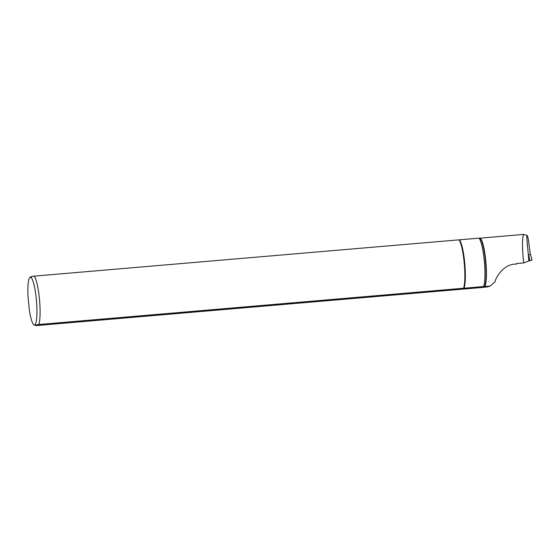 <?xml version="1.0" encoding="UTF-8"?>
<svg xmlns="http://www.w3.org/2000/svg" width="560" height="560" viewBox="0 0 560 560"><rect width="100%" height="100%" fill="white"/><g stroke="black" fill="none" stroke-linecap="round" stroke-linejoin="round"><path stroke-width="0.84" d="M530.264 254.345L528.465 239.75L527.338 235.473L523.586 234.416L523.39 235.053C522.081 240.002 522.193 249.298 523.726 262.934L516.565 263.543A24.976 4.242 85.1 0 1 516.593 263.991L515.018 264.124C504.511 264.446 496.503 275.527 494.984 281.918L490.063 286.097L484.89 286.538A24.976 4.242 -94.9 0 0 485.793 261.037A24.976 4.242 -94.9 0 0 480.319 238.147L523.586 234.416M29.974 277.382A23.954 4.074 -94.9 0 1 36.463 300.748A23.954 4.074 -94.9 0 1 34.027 324.877A23.954 4.074 -94.9 0 1 29.218 309.106L28 296.191A23.954 4.074 -94.9 0 1 29.974 277.382L30.632 276.913M527.562 236.131L526.687 236.425L528.871 260.939L523.726 262.934M528.85 261.03L529.466 260.834M463.603 288.225A25.62 4.354 -94.9 0 0 464.212 262.843A25.62 4.354 -94.9 0 0 459.025 239.841L459.172 239.841A25.55 4.34 85.1 0 1 464.38 262.836A25.55 4.34 85.1 0 1 463.743 288.225L38.836 324.506C35.112 325.108 34.237 325.472 36.204 325.584L481.159 287.56L487.256 286.937L490.063 286.097M484.589 286.545L483.658 286.538A25.487 4.333 -94.9 0 0 484.316 261.135A25.487 4.333 -94.9 0 0 479.08 238.147L480.018 238.161A25.039 4.256 85.1 0 1 485.457 261.065A25.039 4.256 85.1 0 1 484.589 286.545L484.89 286.538M483.658 286.538L464.058 288.211A25.487 4.333 -94.9 0 0 464.716 262.808A25.487 4.333 -94.9 0 0 459.48 239.82L459.172 239.841M34.027 324.877L36.204 325.584M459.025 239.841L34.265 276.122C30.541 276.724 29.659 277.081 31.633 277.2M479.08 238.147L459.48 239.82M38.836 324.506A25.62 4.354 -94.9 0 0 39.452 299.124A25.62 4.354 -94.9 0 0 34.265 276.122M531.979 260.05L528.864 260.904M531.986 260.071L530.453 254.156L528.661 254.751L529.872 260.778M529.613 260.813L528.269 254.8M530.453 254.156L532 260.057M522.914 234.507A24.976 4.242 85.1 0 1 523.39 235.053M526.687 236.425L527.513 246.827"/></g></svg>
